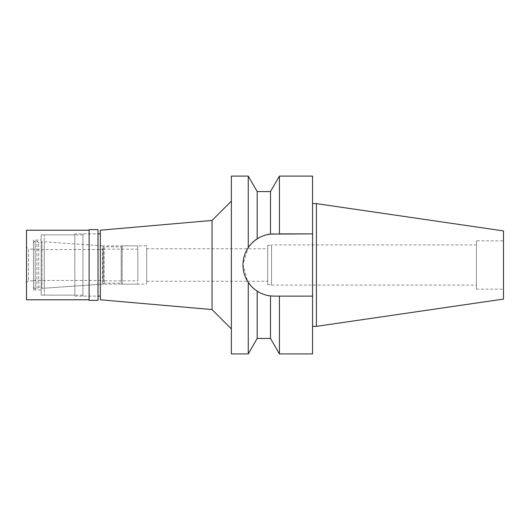 <?xml version="1.0" encoding="UTF-8"?>
<svg xmlns="http://www.w3.org/2000/svg" width="530" height="530" viewBox="0 0 530 530"><rect width="100%" height="100%" fill="white"/><g stroke="black" fill="none" stroke-linecap="round" stroke-linejoin="round"><path stroke-width="0.4" stroke-dasharray="2.65 1.99" d="M503.5 230.921L503.5 299.079M503.5 240.839L503.5 289.161L503.5 240.839L476.443 240.839L476.443 289.161L476.443 240.839M316.41 203.633L316.41 326.367M312.548 203.633L312.548 326.367L312.548 203.633M312.548 176.093L312.548 353.908M279.429 176.093L279.429 233.882L274.083 233.882L312.548 233.882L274.083 233.882A31.118 31.118 0 0 0 242.965 265A31.118 31.118 0 0 0 274.083 296.118L277.64 296.118M270.505 191.555L270.505 234.088L274.083 233.882M270.505 338.445L270.505 295.912L274.083 296.118A31.118 31.118 0 0 1 272.89 296.091M271.698 296.025A31.118 31.118 0 0 1 270.327 295.892M265.921 295.031A31.118 31.118 0 0 1 261.449 293.435M249.974 284.676A31.118 31.118 0 0 1 248.252 282.351L248.252 353.908M245.324 276.879A31.118 31.118 0 0 1 243.555 271.022M243.555 258.978A31.118 31.118 0 0 1 245.324 253.121M250.683 244.489A31.118 31.118 0 0 1 252.896 242.21M261.449 236.565A31.118 31.118 0 0 1 265.921 234.975M271.698 233.975A31.118 31.118 0 0 1 272.89 233.909M279.429 353.908L279.429 296.118L274.083 296.118M312.548 296.118L279.429 296.118M249.073 246.483L254.069 241.177M254.625 240.719L259.097 237.731M146.717 281.238L146.717 248.762L146.717 281.238L247.536 281.238L242.978 264.271L248.252 247.649L248.252 176.093M270.505 295.912C265.828 295.389 261.383 293.792 257.176 291.122L254.082 288.837M254.069 288.823L250.975 285.842M260.508 237.003L265.921 234.969M257.176 238.878L257.176 191.555M257.176 338.445L257.176 291.122M231.371 353.908L231.371 176.093M231.371 201.108L231.371 328.892L231.371 201.108M212.04 220.44L212.04 309.56M100.329 299.788L100.329 230.212M100.329 233.882L100.329 296.118L100.329 233.882M82.938 296.118L82.938 233.882L82.938 296.118L98.01 296.118L98.01 233.882L82.938 233.882M82.938 234.85L82.938 295.15L82.938 234.85L44.282 234.85L44.282 295.15L44.282 234.85M82.938 295.15L44.282 295.15M44.282 241.806L44.282 288.194L44.282 241.806L102.323 245.867L102.323 284.133L102.323 245.867L146.717 245.867L146.717 284.133L146.717 245.867M44.282 288.194L102.323 284.133L146.717 284.133M247.536 281.238L267.703 281.238L267.703 248.762L267.703 281.238M146.717 248.762L267.703 248.762M267.703 245.284L267.703 284.716L267.703 245.284L271.572 245.284L271.572 284.716L271.572 245.284M267.703 284.716L271.572 284.716M271.572 244.9L271.572 285.1L271.572 244.9L476.443 244.9L476.443 285.1L476.443 244.9M271.572 285.1L476.443 285.1M476.443 289.161L503.5 289.161M103.039 280.847L103.039 249.153L103.039 280.847L137.826 280.847L137.826 249.153L137.826 280.847M103.039 249.153L137.826 249.153M137.826 245.867L137.826 284.133L137.826 245.867L122.172 245.867L122.172 284.133L122.172 245.867L121.204 246.834L121.204 283.166L121.204 246.834L104.198 246.834L104.198 283.166L104.198 246.834L103.297 245.933L103.297 284.067L41.95 288.353L41.188 287.035L41.188 242.965L41.188 287.035L38.723 287.035L38.723 242.965L38.723 287.035L36.934 289.161L36.934 240.839L36.934 289.161L35.199 289.161L35.199 240.839L35.199 289.161L33.456 287.419L33.456 242.581L33.456 287.419M137.826 284.133L122.172 284.133L121.204 283.166L104.198 283.166L103.297 284.067L103.297 245.933L41.95 241.647L41.95 288.353L41.95 241.647L41.188 242.965L38.723 242.965L36.934 240.839L35.199 240.839L33.456 242.581M33.456 249.537L33.456 280.463L33.456 249.537L103.039 249.537L103.039 280.463L103.039 249.537M33.456 280.463L103.039 280.463M74.816 296.118L98.01 296.118L98.01 233.882L74.816 233.882L74.816 296.118L74.816 233.882M98.01 229.629L98.01 300.371M89.12 300.371L89.12 229.629M89.12 230.212L89.12 299.788L89.12 230.212M26.5 299.788L26.5 230.212M26.5 247.219L26.5 282.781L26.5 247.219L28.434 249.153L28.434 280.847L28.434 249.153L33.456 249.153L33.456 280.847L33.456 249.153M26.5 282.781L28.434 280.847L33.456 280.847M33.456 240.07L33.456 289.93L33.456 240.07L41.188 240.07L41.188 289.93L41.188 240.07M33.456 289.93L41.188 289.93M41.188 234.85L41.188 295.15L41.188 234.85L74.816 234.85L74.816 295.15L74.816 234.85M41.188 295.15L74.816 295.15"/><path stroke-width="0.79" d="M316.41 203.633L316.41 326.367L503.5 299.079L503.5 230.921L316.41 203.633L312.548 203.633M316.41 326.367L312.548 326.367M277.64 296.118L274.083 296.118L279.429 296.118L279.429 353.908L312.548 353.908L312.548 176.093L279.429 176.093L279.429 233.882L312.548 233.882L270.505 234.088L270.505 191.555L279.429 176.093M272.89 296.091A31.118 31.118 0 0 1 271.698 296.025M270.327 295.892A31.118 31.118 0 0 1 265.921 295.031M261.449 293.435A31.118 31.118 0 0 1 249.974 284.676M250.975 285.842L248.252 282.351A31.118 31.118 0 0 1 245.324 276.879M243.555 271.022A31.118 31.118 0 0 1 243.555 258.978M245.324 253.121A31.118 31.118 0 0 1 250.683 244.489M252.896 242.21A31.118 31.118 0 0 1 261.449 236.565M265.921 234.975A31.118 31.118 0 0 1 271.698 233.975M272.89 233.909A31.118 31.118 0 0 1 274.083 233.882M279.429 296.118L312.548 296.118M279.429 353.908L270.505 338.445L270.505 295.912L274.083 296.118M270.505 191.555L257.176 191.555L257.176 238.878C254.387 240.415 251.412 243.343 248.252 247.649L249.073 246.483M254.069 241.177L254.625 240.719M257.176 191.555L248.252 176.093L248.252 247.649C244.734 253.022 242.972 258.806 242.965 265C242.972 271.194 244.734 276.978 248.252 282.351L247.536 281.238M259.097 237.731L260.508 237.003M265.921 234.969L270.327 234.108M270.505 234.088C265.828 234.611 261.383 236.208 257.176 238.878M257.176 291.122L257.176 338.445L248.252 353.908L248.252 282.351C250.299 285.544 253.274 288.472 257.176 291.122C261.389 293.792 265.828 295.389 270.505 295.912M248.252 176.093L231.371 176.093L231.371 353.908L248.252 353.908M231.371 201.108L212.04 220.44L212.04 309.56L100.329 299.788L100.329 230.212L212.04 220.44M231.371 328.892L212.04 309.56M100.329 233.882L98.01 233.882M100.329 296.118L98.01 296.118M98.01 300.371L98.01 229.629L89.12 229.629L89.12 300.371L98.01 300.371M89.12 230.212L26.5 230.212L26.5 299.788L89.12 299.788M270.505 338.445L257.176 338.445"/></g></svg>
